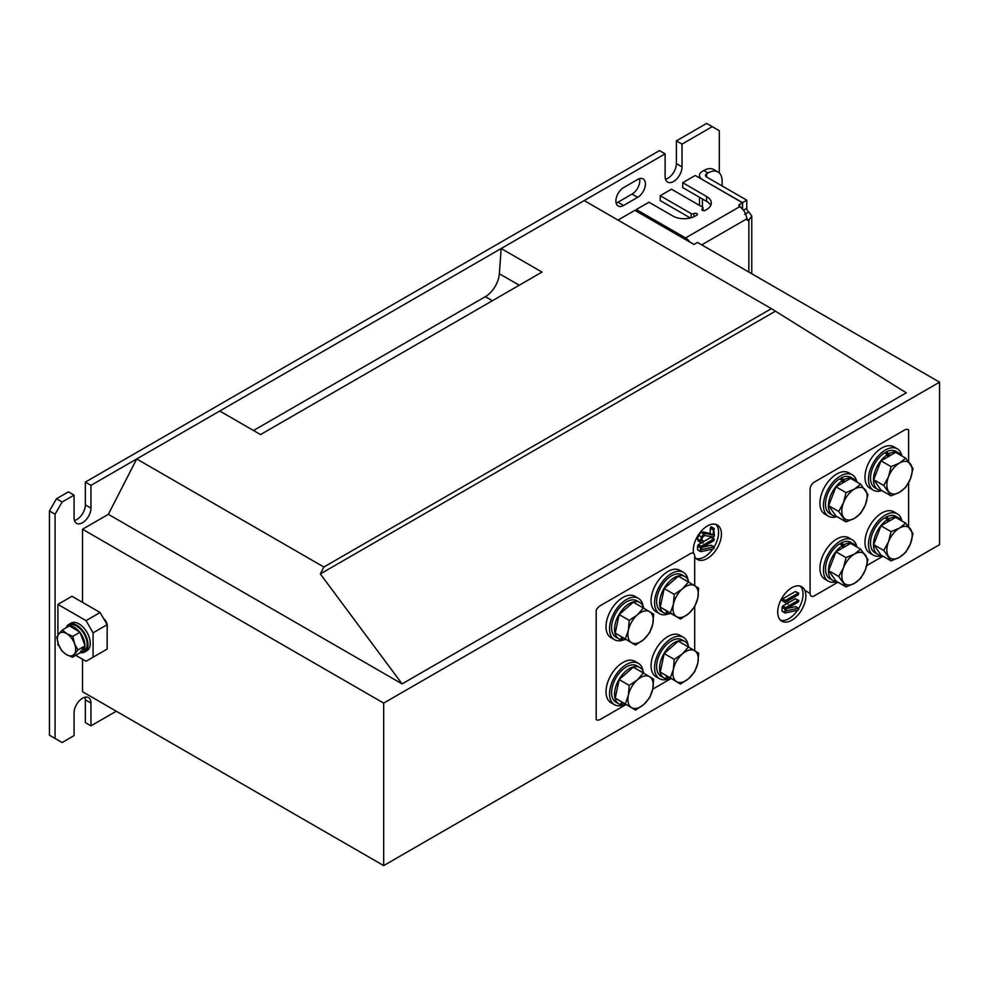 <?xml version="1.0" encoding="UTF-8"?>
<svg xmlns="http://www.w3.org/2000/svg" width="989" height="989" viewBox="0 0 989 989"><rect width="100%" height="100%" fill="white"/><g stroke="black" fill="none" stroke-linecap="round" stroke-linejoin="round"><path stroke-width="1.48" d="M694.686 556.634A19.904 11.485 120 0 0 697.393 559.465A19.904 11.485 120 0 0 707.345 558.488A19.904 11.485 120 0 0 720.351 540.946A19.904 11.485 120 0 0 717.297 524.998A19.904 11.485 120 0 0 707.345 525.987A19.904 11.485 120 0 0 693.549 553.37M696.095 558.488A19.904 11.485 120 0 0 704.539 556.856A19.904 11.485 120 0 0 712.748 549.056M714.132 546.954A19.904 11.485 120 0 0 715.789 524.355M791.781 620.239A19.904 11.485 120 0 0 804.786 602.697A19.904 11.485 120 0 0 801.733 586.749A19.904 11.485 120 0 0 791.781 587.738A19.904 11.485 120 0 0 778.788 605.268A19.904 11.485 120 0 0 781.842 621.216A19.904 11.485 120 0 0 791.781 620.239M780.531 620.227A19.904 11.485 120 0 0 788.975 618.607A19.904 11.485 120 0 0 797.542 610.312M798.729 608.433A19.904 11.485 120 0 0 800.225 586.106M617.989 220.077L634.876 210.336L693.981 244.456L697.505 242.429L939.55 382.174L939.55 544.667L383.683 865.598L383.683 703.105L939.55 382.174M383.683 703.105L82.52 529.239L82.52 602.363M82.52 659.23L82.52 691.731L383.683 865.598M82.52 529.239L108.357 514.317L136.705 458.958L219.731 411.016L260.54 434.579L541.997 272.086L501.188 248.523L499.358 273.743A19.904 11.485 -60 0 1 485.339 296.675L253.505 430.512M501.188 248.523L584.215 200.582L771.383 308.642L906.283 392.806L402.09 683.894L108.357 514.317M771.383 308.642L323.873 567.018L320.325 573.929L774.919 311.473M320.325 573.929L402.09 683.894M323.873 567.018L136.705 458.958M788.851 602.252L787.912 604.081L782.175 600.694L782.658 598.852L795.379 591.509L798.704 593.128L798.197 594.871L786.799 601.448L788.851 602.252L787.133 601.263M785.315 612.933L784.846 609.039L785.526 607.642L798.148 600.348L798.828 600.941L798.148 602.103L786.168 609.014L786.168 610.856L798.346 608.26L798.828 608.94L797.962 610.213L785.315 612.933L782.027 610.831L782.027 607.419L782.707 606.022L786.997 603.55M788.975 602.4L795.329 598.728L798.655 600.348M787.207 608.408L795.527 606.64L798.828 608.94M714.392 529.103L713.724 528.485L714.392 535.853L713.675 537.039L704.551 535.494L702.375 537.497L701.733 539.833L703.562 541.342L703.006 543.023L700.966 542.578L700.41 540.699L701.411 536.94L703.945 533.986L705.985 533.603L713.069 535.123L713.724 528.485L710.906 526.865L711.573 527.483L710.906 526.865L710.25 528.25L710.25 533.491L703.167 531.971L701.127 532.354L698.593 535.321L697.591 539.079L698.147 540.958L701.349 542.912L698.147 540.958M700.88 551.615L700.41 547.721L701.09 546.324L713.712 539.03L714.392 539.623L713.712 540.773L701.733 547.696L701.733 549.538L713.91 546.942L714.392 547.609L713.526 548.895L700.88 551.615L697.591 549.501L697.591 546.089L698.271 544.692L701.362 542.912M703.636 541.601L710.893 537.41L714.219 539.03M702.771 547.09L711.091 545.31L714.392 547.609M785.526 607.642L782.707 606.022M798.148 600.348L795.329 598.728M784.846 609.039L782.027 607.419M787.912 604.081L784.994 602.313L785.464 600.471L782.658 598.852M785.464 600.471L798.197 593.128L795.379 591.509M784.796 601.881L781.978 600.261M784.994 602.313L782.175 600.694M701.09 546.324L698.271 544.692M713.712 539.03L710.893 537.41M700.41 547.721L697.591 546.089M713.069 529.869L710.25 528.25M713.069 535.123L710.25 533.491M705.985 533.603L703.167 531.971M703.945 533.986L701.127 532.354M701.411 536.94L698.593 535.321M700.41 540.699L697.591 539.079M702.252 541.02L703.241 541.144L701.782 540.303M671.036 678.565L652.765 689.123M626.012 704.576L600.397 719.362A7.961 4.599 120 0 1 596.416 719.745A7.961 4.599 120 0 1 596.182 719.596L596.182 610.25A7.961 4.599 120 0 1 600.397 605.602L690.458 553.605A5.971 3.449 120 0 1 693.45 553.308A5.971 3.449 120 0 1 694.686 556.041L694.686 585.735M660.256 607.098L664.188 588.566L674.238 594.377L673.41 604.291L670.307 612.908L660.256 607.098L670.493 613.254L680.543 619.065L688.764 613.526L694.711 606.677L694.686 650.737M804.848 590.396L810.078 593.425L810.078 489.419A5.971 3.449 120 0 1 814.306 482.113L904.366 430.116A7.961 4.599 120 0 1 908.347 429.721A7.961 4.599 120 0 1 908.594 429.869L908.594 461.554M882.979 556.201L866.772 565.56M837.955 582.2L814.306 595.86A5.971 3.449 120 0 1 811.314 596.157A5.971 3.449 120 0 1 810.078 593.425M908.594 526.556L908.594 482.768M883.758 550.477L891.064 560.874L899.508 557.302L905.689 552.431L910.486 543.666L913.008 533.59L905.689 523.181L899.508 528.052L891.064 531.625L888.542 541.7L883.758 550.477L873.695 544.667L881.014 525.814L891.064 531.625M891.064 560.874L881.014 555.064L873.695 544.667M881.014 525.814L895.638 517.371L905.689 523.181M910.486 543.666A17.913 10.347 -60 0 1 899.508 557.302A17.913 10.347 -60 0 1 888.542 556.325A17.913 10.347 -60 0 1 888.542 541.7A17.913 10.347 120 0 1 899.508 528.052A17.913 10.347 -60 0 1 910.486 529.041A17.913 10.347 -60 0 1 910.486 543.666M877.824 554.409L874.869 552.703A20.992 12.128 120 0 1 871.519 536.347A20.992 12.128 120 0 1 884.636 517.816L887.59 519.522A20.992 12.128 120 0 0 874.474 538.053A20.992 12.128 120 0 0 877.824 554.409A20.992 12.128 120 0 0 881.57 555.385M898.828 518.038L895.873 516.332A20.992 12.128 120 0 0 886.107 516.963L889.062 518.669A20.992 12.128 120 0 1 898.828 518.038A20.992 12.128 120 0 1 901.548 520.783M886.107 518.669L886.107 516.963M887.59 519.522L887.59 522.019M889.062 521.166L889.062 518.669M901.906 520.993A23.884 13.784 120 0 0 897.307 513.835L893.796 511.808A23.884 13.784 120 0 0 881.854 512.982A23.884 13.784 120 0 0 866.253 534.035A23.884 13.784 120 0 0 869.912 553.172L873.423 555.2A23.884 13.784 120 0 0 881.928 555.595M897.307 513.835A23.884 13.784 120 0 0 885.365 515.022A23.884 13.784 120 0 0 869.764 536.063A23.884 13.784 120 0 0 873.423 555.2M670.307 677.91L680.543 684.054L688.764 678.516L694.711 671.679L697.814 663.063L698.642 653.148L688.406 646.991L682.459 653.84L674.238 659.366L673.41 669.293L670.307 677.91L660.256 672.1L664.188 653.568L674.238 659.366M680.543 684.054L660.256 672.1M664.188 653.568L678.343 641.181L688.406 646.991M697.814 663.063A17.913 10.347 -60 0 1 688.764 678.516A17.913 10.347 -60 0 1 676.563 681.631A17.913 10.347 -60 0 1 673.41 669.293A17.913 10.347 120 0 1 682.459 653.84A17.913 10.347 -60 0 1 694.649 650.725A17.913 10.347 -60 0 1 697.814 663.063M666.796 676.031L665.696 678.627A20.992 12.128 -60 0 1 663.916 677.898A20.992 12.128 -60 0 1 663.916 653.655A20.992 12.128 -60 0 1 684.92 641.54A20.992 12.128 -60 0 1 688.826 647.239M670.802 678.429A20.992 12.128 -60 0 1 666.932 678.85L665.857 678.231M663.916 677.898L660.961 676.192A20.992 12.128 -60 0 1 660.961 651.949A20.992 12.128 -60 0 1 681.965 639.834L684.92 641.54M667.859 676.674L666.932 678.85M668.712 678.837A23.884 13.784 -60 0 1 662.222 679.666A23.884 13.784 -60 0 1 659.527 678.701A23.884 13.784 -60 0 1 658.353 653.284A23.884 13.784 -60 0 1 680.704 636.36A23.884 13.784 -60 0 1 683.411 637.324A23.884 13.784 -60 0 1 688.121 645.211M659.527 678.701L656.004 676.661A23.884 13.784 -60 0 1 654.842 651.256A23.884 13.784 -60 0 1 677.181 634.32A23.884 13.784 -60 0 1 679.888 635.297L683.411 637.324M668.712 613.835A23.884 13.784 -60 0 1 662.222 614.676A23.884 13.784 -60 0 1 659.527 613.699A23.884 13.784 -60 0 1 658.353 588.294A23.884 13.784 -60 0 1 680.704 571.358A23.884 13.784 -60 0 1 683.411 572.334A23.884 13.784 -60 0 1 688.121 580.222M659.527 613.699L656.004 611.659A23.884 13.784 -60 0 1 654.842 586.254A23.884 13.784 -60 0 1 677.181 569.33A23.884 13.784 -60 0 1 679.888 570.294L683.411 572.334M623.676 704.836A23.884 13.784 -60 0 1 617.198 705.664A23.884 13.784 -60 0 1 614.49 704.7A23.884 13.784 -60 0 1 613.328 679.282A23.884 13.784 -60 0 1 635.667 662.358A23.884 13.784 -60 0 1 638.375 663.335A23.884 13.784 -60 0 1 643.097 671.222M614.49 704.7L610.967 702.66A23.884 13.784 -60 0 1 609.805 677.255A23.884 13.784 -60 0 1 632.144 660.318A23.884 13.784 -60 0 1 634.851 661.295L638.375 663.335M623.676 639.846A23.884 13.784 -60 0 1 617.198 640.674A23.884 13.784 -60 0 1 614.49 639.698A23.884 13.784 -60 0 1 613.328 614.293A23.884 13.784 -60 0 1 635.667 597.356A23.884 13.784 -60 0 1 638.375 598.333A23.884 13.784 -60 0 1 643.097 606.22M614.49 639.698L610.967 637.67A23.884 13.784 -60 0 1 609.805 612.253A23.884 13.784 -60 0 1 632.144 595.329A23.884 13.784 -60 0 1 634.851 596.293L638.375 598.333M666.796 611.029L665.696 613.625A20.992 12.128 -60 0 1 663.916 612.908A20.992 12.128 -60 0 1 663.916 588.653A20.992 12.128 -60 0 1 684.92 576.538A20.992 12.128 -60 0 1 688.826 582.237M670.802 613.44A20.992 12.128 -60 0 1 666.932 613.848L665.857 613.229M663.916 612.908L660.961 611.202A20.992 12.128 -60 0 1 660.961 586.947A20.992 12.128 -60 0 1 681.965 574.832L684.92 576.538M667.859 611.672L666.932 613.848M621.76 702.029L620.659 704.625A20.992 12.128 -60 0 1 618.891 703.896A20.992 12.128 -60 0 1 618.891 679.653A20.992 12.128 -60 0 1 639.883 667.538A20.992 12.128 -60 0 1 643.79 673.237M625.765 704.428A20.992 12.128 -60 0 1 621.896 704.848L620.832 704.23M618.891 703.896L615.937 702.19A20.992 12.128 -60 0 1 615.937 677.947A20.992 12.128 -60 0 1 636.928 665.832L639.883 667.538M622.823 702.672L621.896 704.848M621.76 637.027L620.659 639.623A20.992 12.128 -60 0 1 618.891 638.906A20.992 12.128 -60 0 1 618.891 614.663A20.992 12.128 -60 0 1 639.883 602.536A20.992 12.128 -60 0 1 643.79 608.235M625.765 639.438A20.992 12.128 -60 0 1 621.896 639.846L620.832 639.228M618.891 638.906L615.937 637.2A20.992 12.128 -60 0 1 615.937 612.957A20.992 12.128 -60 0 1 636.928 600.83L639.883 602.536M622.823 637.67L621.896 639.846M670.307 612.908L680.543 619.065M664.188 588.566L678.343 576.179L688.406 581.989L682.459 588.838L674.238 594.377M694.711 606.677L697.814 598.061L698.642 588.146L688.406 581.989M697.814 598.061A17.913 10.347 -60 0 1 688.764 613.526A17.913 10.347 -60 0 1 676.563 616.642A17.913 10.347 -60 0 1 673.41 604.291A17.913 10.347 120 0 1 682.459 588.838A17.913 10.347 -60 0 1 694.649 585.723A17.913 10.347 -60 0 1 697.814 598.061M625.283 703.908L635.519 710.065L643.728 704.527L649.674 697.678L652.777 689.061L653.605 679.146L643.369 672.99L637.423 679.839L629.214 685.377L628.374 695.292L625.283 703.908L615.22 698.098L619.151 679.567L629.214 685.377M635.519 710.065L615.22 698.098M619.151 679.567L633.319 667.179L643.369 672.99M652.777 689.061A17.913 10.347 -60 0 1 643.728 704.527A17.913 10.347 -60 0 1 631.526 707.642A17.913 10.347 -60 0 1 628.374 695.292A17.913 10.347 120 0 1 637.423 679.839A17.913 10.347 -60 0 1 649.625 676.723A17.913 10.347 -60 0 1 652.777 689.061M625.283 638.906L635.519 645.063L643.728 639.524L649.674 632.676L652.777 624.059L653.605 614.144L643.369 607.988L637.423 614.837L629.214 620.375L628.374 630.29L625.283 638.906L615.22 633.096L619.151 614.565L629.214 620.375M635.519 645.063L615.22 633.096M619.151 614.565L633.319 602.19L643.369 607.988M652.777 624.059A17.913 10.347 -60 0 1 643.728 639.524A17.913 10.347 -60 0 1 631.526 642.64A17.913 10.347 -60 0 1 628.374 630.29A17.913 10.347 120 0 1 637.423 614.837A17.913 10.347 -60 0 1 649.625 611.721A17.913 10.347 -60 0 1 652.777 624.059M901.906 455.991A23.884 13.784 120 0 0 897.307 448.833L893.796 446.805A23.884 13.784 120 0 0 881.854 447.98A23.884 13.784 120 0 0 866.253 469.033A23.884 13.784 120 0 0 869.912 488.17L873.423 490.198A23.884 13.784 120 0 0 881.928 490.593M897.307 448.833A23.884 13.784 120 0 0 885.365 450.02A23.884 13.784 120 0 0 869.764 471.061A23.884 13.784 120 0 0 873.423 490.198M856.87 546.991A23.884 13.784 120 0 0 852.283 539.833L848.76 537.806A23.884 13.784 120 0 0 836.818 538.98A23.884 13.784 120 0 0 821.216 560.034A23.884 13.784 120 0 0 824.875 579.171L828.399 581.198A23.884 13.784 120 0 0 836.892 581.594M852.283 539.833A23.884 13.784 120 0 0 840.341 541.02A23.884 13.784 120 0 0 824.739 562.061A23.884 13.784 120 0 0 828.399 581.198M856.87 481.989A23.884 13.784 120 0 0 852.283 474.831L848.76 472.804A23.884 13.784 120 0 0 836.818 473.978A23.884 13.784 120 0 0 821.216 495.032A23.884 13.784 120 0 0 824.875 514.169L828.399 516.196A23.884 13.784 120 0 0 836.892 516.592M852.283 474.831A23.884 13.784 120 0 0 840.341 476.018A23.884 13.784 120 0 0 824.739 497.059A23.884 13.784 120 0 0 828.399 516.196M877.824 489.407L874.869 487.701A20.992 12.128 120 0 1 871.519 471.345A20.992 12.128 120 0 1 884.636 452.826L887.59 454.532A20.992 12.128 120 0 0 874.474 473.051A20.992 12.128 120 0 0 877.824 489.407A20.992 12.128 120 0 0 881.57 490.383M898.828 453.036L895.873 451.33A20.992 12.128 120 0 0 886.107 451.973L889.062 453.679A20.992 12.128 120 0 1 898.828 453.036A20.992 12.128 120 0 1 901.548 455.781M886.107 453.679L886.107 451.973M887.59 454.532L887.59 457.029M889.062 456.176L889.062 453.679M832.8 580.407L829.845 578.701A20.992 12.128 120 0 1 826.483 562.345A20.992 12.128 120 0 1 839.599 543.814L842.554 545.52A20.992 12.128 120 0 0 829.437 564.051A20.992 12.128 120 0 0 832.8 580.407A20.992 12.128 120 0 0 836.533 581.384M853.791 544.037L850.837 542.331A20.992 12.128 120 0 0 841.07 542.961L844.037 544.667A20.992 12.128 120 0 1 853.791 544.037A20.992 12.128 120 0 1 856.511 546.781M841.07 544.667L841.07 542.961M842.554 545.52L842.554 548.017M844.037 547.164L844.037 544.667M832.8 515.405L829.845 513.699A20.992 12.128 120 0 1 826.483 497.343A20.992 12.128 120 0 1 839.599 478.824L842.554 480.53A20.992 12.128 120 0 0 829.437 499.062A20.992 12.128 120 0 0 832.8 515.405A20.992 12.128 120 0 0 836.533 516.394M853.791 479.035L850.837 477.328A20.992 12.128 120 0 0 841.07 477.971L844.037 479.677A20.992 12.128 120 0 1 853.791 479.035A20.992 12.128 120 0 1 856.511 481.779M841.07 479.677L841.07 477.971M842.554 480.53L842.554 483.028M844.037 482.175L844.037 479.677M883.758 485.475L891.064 495.872L899.508 492.312L905.689 487.429L910.486 478.664L913.008 468.588L905.689 458.179L899.508 463.062L891.064 466.623L888.542 476.698L883.758 485.475L873.695 479.665L881.014 460.825L891.064 466.623M891.064 495.872L881.014 490.074L873.695 479.665M881.014 460.825L895.638 452.381L905.689 458.179M910.486 478.664A17.913 10.347 -60 0 1 899.508 492.312A17.913 10.347 -60 0 1 888.542 491.323A17.913 10.347 -60 0 1 888.542 476.698A17.913 10.347 120 0 1 899.508 463.062A17.913 10.347 -60 0 1 910.486 464.039A17.913 10.347 -60 0 1 910.486 478.664M838.721 576.476L846.04 586.873L854.484 583.3L860.665 578.429L865.449 569.664L867.971 559.589L860.665 549.179L854.484 554.05L846.04 557.623L843.506 567.698L838.721 576.476L828.671 570.665L835.977 551.813L846.04 557.623M846.04 586.873L835.977 581.062L828.671 570.665M835.977 551.813L850.602 543.369L860.665 549.179M865.449 569.664A17.913 10.347 -60 0 1 854.484 583.3A17.913 10.347 -60 0 1 843.506 582.323A17.913 10.347 -60 0 1 843.506 567.698A17.913 10.347 120 0 1 854.484 554.05A17.913 10.347 -60 0 1 865.449 555.039A17.913 10.347 -60 0 1 865.449 569.664M838.721 511.474L846.04 521.871L854.484 518.31L860.665 513.427L865.449 504.662L867.971 494.587L860.665 484.177L854.484 489.061L846.04 492.621L843.506 502.696L838.721 511.474L828.671 505.663L835.977 486.823L846.04 492.621M846.04 521.871L835.977 516.073L828.671 505.663M835.977 486.823L850.602 478.379L860.665 484.177M865.449 504.662A17.913 10.347 -60 0 1 854.484 518.31A17.913 10.347 -60 0 1 843.506 517.321A17.913 10.347 -60 0 1 843.506 502.696A17.913 10.347 120 0 1 854.484 489.061A17.913 10.347 -60 0 1 865.449 490.037A17.913 10.347 -60 0 1 865.449 504.662M84.967 697.233A11.942 6.898 120 0 1 85.338 699.853L85.338 722.6L90.963 725.852L90.963 703.105A11.942 6.898 120 0 0 88.491 697.641A11.942 6.898 120 0 0 82.52 698.234A11.942 6.898 120 0 0 74.076 712.859L74.076 735.606L62.122 742.516L55.075 738.449L55.075 514.206L49.45 510.954L49.45 735.198L55.075 738.449M637.695 179.454L623.614 187.589A10.941 6.317 120 0 0 616.468 197.231A10.941 6.317 120 0 0 618.15 205.996A10.941 6.317 120 0 0 623.614 205.465L637.695 197.33A10.941 6.317 120 0 0 644.84 187.687A10.941 6.317 120 0 0 643.159 178.922A10.941 6.317 120 0 0 637.695 179.454M719.312 172.964L719.312 130.709L712.278 126.641L682.014 144.122L676.389 140.871L706.641 123.402L712.278 126.641M665.127 153.864L90.963 485.364L85.338 482.113L659.502 150.612L665.127 153.864L665.127 176.611A11.942 6.898 120 0 0 667.6 182.087A11.942 6.898 120 0 0 676.81 178.885A11.942 6.898 120 0 0 682.014 166.869L682.014 144.122M49.45 510.954L56.484 498.765L68.451 491.854L74.076 495.106L74.076 517.853A11.942 6.898 120 0 0 76.549 523.329A11.942 6.898 120 0 0 85.746 520.127A11.942 6.898 120 0 0 90.963 508.111L90.963 485.364M74.076 495.106L62.122 502.016L55.075 514.206M90.963 725.852L116.294 711.227M56.484 498.765L62.122 502.016M74.447 520.474A11.942 6.898 120 0 0 85.338 504.86L85.338 482.113M665.498 179.232A11.942 6.898 120 0 0 676.389 163.618L676.389 140.871M616.11 203.029A10.941 6.317 120 0 0 617.989 202.213L632.058 194.079A10.941 6.317 120 0 0 639.574 178.638M57.894 642.751L57.894 645.013L58.907 645.594M75.745 655.324L86.043 661.258L93.077 657.203L93.077 632.824L86.043 620.635L57.894 604.39L57.894 635.222M86.043 620.635L100.112 612.512L71.962 596.268L57.894 604.39M93.077 657.203L107.146 649.081L107.146 624.702L93.077 632.824M100.112 612.512L107.146 624.702M710.745 205.465A15.923 9.198 0 0 0 706.641 201.397L682.719 187.589L682.719 182.705L706.641 196.527A15.923 9.198 180 0 1 711.314 203.017A15.923 9.198 180 0 1 706.641 209.52L705.244 210.336A1.99 1.15 180 0 1 702.425 210.336A1.99 1.15 180 0 1 701.844 209.52A1.99 1.15 180 0 1 702.425 208.704A1.99 1.15 0 0 0 703.006 207.9A1.99 1.15 0 0 0 702.425 207.084L671.469 189.208L660.207 195.711L691.163 213.587A1.99 1.15 0 0 0 693.981 213.587A1.99 1.15 180 0 1 696.145 213.34A1.99 1.15 180 0 1 697.381 214.39A1.99 1.15 180 0 1 696.8 215.206L695.391 216.022A15.923 9.198 180 0 1 672.866 216.022L648.945 202.213L636.286 209.52L685.538 237.953A9.952 5.749 60 0 1 689.753 242.021M722.131 185.957L722.131 181.086A19.904 11.485 120 0 0 718.002 171.975A19.904 11.485 120 0 0 708.05 172.964L706.641 173.767A3.981 2.299 0 0 0 705.478 175.399A3.981 2.299 0 0 0 706.641 177.019L746.769 200.186L746.769 208.308A2.979 1.718 -120 0 0 748.858 211.955L751.776 216.035L748.858 220.09A2.979 1.718 -60 0 1 747.375 220.226A2.979 1.718 -60 0 1 746.757 218.866C746.299 213.711 743.951 209.656 739.723 206.676A2.979 1.718 180 0 1 738.857 205.465A2.979 1.718 180 0 1 739.735 204.253L742.405 202.708L695.242 175.473L682.719 182.705M690.347 217.988L660.207 200.582L660.207 195.711M741.577 208.061L742.405 207.579L742.405 202.708M636.286 211.152L636.286 209.52M746.769 200.186L742.541 202.621L702.425 179.627M742.541 202.621L742.541 209.013M708.05 172.964L703.834 170.516L702.425 171.332A9.952 5.749 0 0 0 699.507 175.399A9.952 5.749 0 0 0 702.425 179.454M703.834 170.516A19.904 11.485 -60 0 1 713.786 169.539L718.002 171.975M107.146 628.472A7.961 4.599 -120 0 0 107.306 627.051L107.306 625.926A6.589 3.808 -120 0 0 103.573 618.496M107.306 627.051A7.961 4.599 -120 0 0 107.146 625.444M106.812 624.121A7.961 4.599 -120 0 0 103.969 619.188M77.884 650.008L74.546 643.666L72.827 636.384L66.733 633.665L62.27 630.005L58.697 634.097L56.769 637.25L58.487 644.531L61.837 650.873L66.3 654.533L72.395 657.252L77.884 650.008L85.054 645.866L79.565 653.111L72.395 657.252M62.27 630.005L69.44 625.864L79.998 632.243L85.054 645.866M79.998 632.243L72.827 636.384M58.697 634.097A12.931 7.467 60 0 1 66.733 633.665A12.931 7.467 60 0 1 74.546 643.666A12.931 7.467 60 0 1 74.323 654.1A12.931 7.467 -120 0 1 66.3 654.533A12.931 7.467 60 0 1 58.487 644.531A12.931 7.467 60 0 1 58.697 634.097M79.726 652.901A14.724 8.505 -120 0 0 81.864 652.246L84.114 650.947A14.724 8.505 -120 0 0 84.114 633.937A14.724 8.505 -120 0 0 69.391 625.431L67.141 626.729A14.724 8.505 -120 0 0 65.645 628.052M81.864 652.246A14.724 8.505 -120 0 0 84.906 646.077M84.918 645.483A14.724 8.505 -120 0 0 80.134 632.639M79.689 632.058A14.724 8.505 -120 0 0 69.737 626.049M69.02 626.099A14.724 8.505 -120 0 0 67.141 626.729M80.9 652.666A15.923 9.198 -120 0 0 84.708 651.974L86.958 650.675A15.923 9.198 -120 0 0 88.602 635.63A15.923 9.198 -120 0 0 75.51 622.514A15.923 9.198 -120 0 0 71.047 623.095L68.785 624.405A15.923 9.198 -120 0 0 66.288 627.347M84.708 651.974A15.923 9.198 -120 0 0 86.352 636.928A15.923 9.198 -120 0 0 73.26 623.812A15.923 9.198 -120 0 0 68.785 624.405M492.374 300.73L485.339 296.675M519.237 285.228L499.358 273.743M632.058 194.079L637.695 197.33M617.989 202.213L623.614 205.465M85.338 699.853L90.963 703.105M676.389 163.618L682.014 166.869M85.338 504.86L90.963 508.111M685.538 237.953L739.723 206.676L739.735 204.253M702.425 198.962L702.425 207.084M743.518 210.187L746.769 208.308M744.643 214.39L748.858 211.955M701.72 244.864L746.757 218.866L748.858 220.09L748.858 272.086M706.641 177.019L706.641 173.767M693.981 216.739L693.981 213.587M691.163 217.765L691.163 213.587M706.641 201.397L706.641 196.527M702.425 210.336L702.425 208.704M782.212 611.289L785.019 612.908M795.786 606.665L798.605 608.297M697.777 549.958L700.583 551.59M711.351 545.347L714.169 546.966M711.351 526.865L714.169 528.485M701.77 540.254L703.377 541.181M751.776 273.768L751.776 216.035M699.507 205.403L699.507 197.281M699.507 177.933L699.507 175.399M703.006 210.57L703.006 207.9"/></g></svg>
